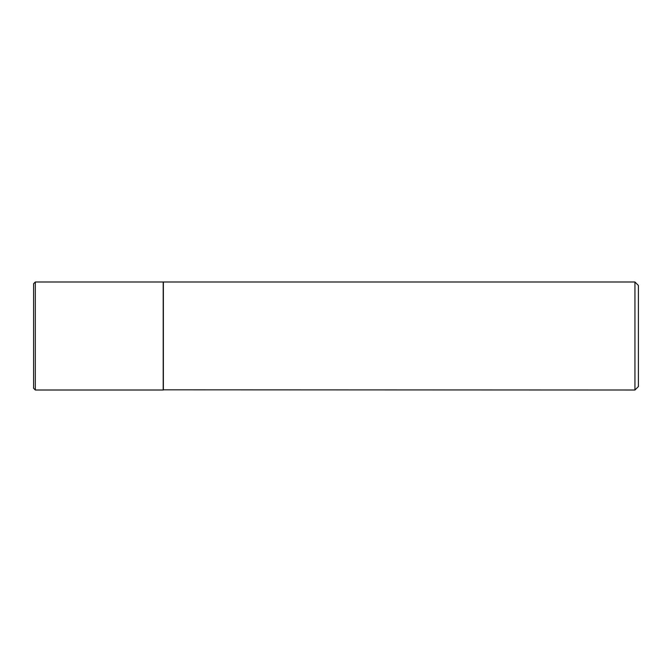 <?xml version="1.0" encoding="UTF-8"?>
<svg xmlns="http://www.w3.org/2000/svg" width="672" height="672" viewBox="0 0 672 672"><rect width="100%" height="100%" fill="white"/><g stroke="black" fill="none" stroke-linecap="round" stroke-linejoin="round"><path stroke-width="1.01" d="M35.33 281.996L163.204 281.996L163.204 390.004L35.33 390.004L33.6 388.273L33.6 283.727L35.33 281.996L35.33 390.004M163.204 389.827L634.948 390.004L634.948 281.996L163.372 281.996L163.372 390.004M634.948 281.996L638.4 285.457L638.4 386.543L634.948 390.004"/></g></svg>

